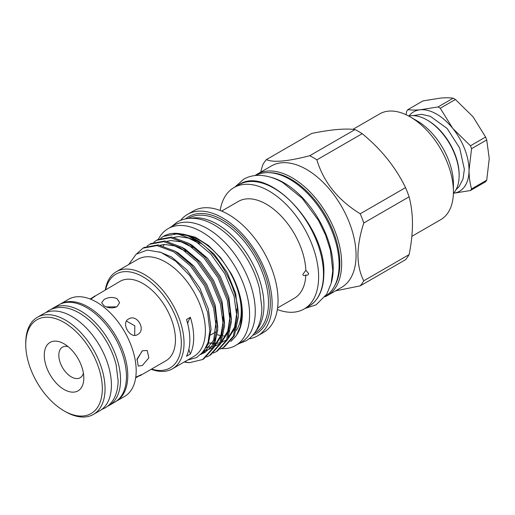 <?xml version="1.0" encoding="UTF-8"?>
<svg xmlns="http://www.w3.org/2000/svg" width="515" height="515" viewBox="0 0 515 515"><rect width="100%" height="100%" fill="white"/><g stroke="black" fill="none" stroke-linecap="round" stroke-linejoin="round"><path stroke-width="0.77" d="M51.468 309.148A56.141 32.413 60 0 1 52.781 308.318L58.691 304.906A56.141 32.413 60 0 1 86.758 307.687A56.141 32.413 60 0 1 123.433 357.159A56.141 32.413 60 0 1 114.832 402.144L108.922 405.556A56.141 32.413 60 0 1 107.538 406.277M52.781 308.318A56.141 32.413 60 0 1 80.855 311.099A56.141 32.413 60 0 1 117.529 360.564A56.141 32.413 60 0 1 108.922 405.556M221.386 348.61A67.484 38.96 -120 0 0 235.619 345.507A67.484 38.96 -120 0 0 245.958 291.432A67.484 38.96 -120 0 0 201.874 231.962A67.484 38.96 -120 0 0 168.135 228.621A67.484 38.96 -120 0 0 158.388 239.269M235.619 345.507L241.297 342.224A67.484 38.96 -120 0 0 251.642 288.149A67.484 38.96 -120 0 0 207.558 228.686A67.484 38.96 -120 0 0 173.812 225.338L168.135 228.621M217.439 334.776A57.197 33.024 -120 0 0 220.768 335.555M223.388 335.902A57.197 33.024 -120 0 0 225.602 335.999M229.143 335.741A57.197 33.024 -120 0 0 230.057 335.587M331.28 282.844A69.731 40.26 -120 0 0 283.907 182.767A69.731 40.26 -120 0 0 270.233 177.109M325.39 296.254A69.731 40.26 -120 0 0 335.168 240.151A69.731 40.26 -120 0 0 289.81 179.355A69.731 40.26 -120 0 0 255.672 175.499M427.057 120.008L427.965 120.529A44.09 25.454 60 0 1 459.142 174.527L459.142 175.576A45.372 26.194 -120 0 0 427.057 120.008A45.372 26.194 -120 0 0 408.723 116.068M453.387 193.428A45.372 26.194 -120 0 0 459.142 175.576M305.839 274.991C304.249 276.014 303.245 275.828 302.826 274.431L305.839 270.272L308.607 273.574C308.369 274.946 307.442 275.422 305.839 274.991A55.916 32.284 60 0 1 294.31 298.262L277.572 307.925M409.103 254.622C411.285 243.917 412.418 233.63 412.489 223.768C412.425 214.066 411.298 205.086 409.103 196.82L363.796 222.982C360.069 234.319 358.118 245.076 357.938 255.266C358.118 265.257 360.075 273.761 363.796 280.778L409.103 254.622A79.696 46.009 60 0 1 405.537 259.702L360.23 285.857L335.503 290.878M411.858 236.334L440.769 219.641A61.053 35.252 -120 0 0 453.419 191.689A61.053 35.252 -120 0 0 410.243 116.911A61.053 35.252 -120 0 0 379.716 113.886L352.923 129.355M410.243 116.911L417.06 120.845A51.416 29.683 60 0 1 453.419 183.816L453.419 191.689M360.23 285.857A79.696 46.009 -120 0 0 363.796 280.778M356.071 255.292A70.117 40.485 60 0 1 341.548 287.389L327.141 295.707A70.117 40.485 60 0 0 341.664 263.609A70.117 40.485 60 0 0 311.06 193.041A70.117 40.485 60 0 0 257.024 174.257L271.431 165.939A70.117 40.485 60 0 1 325.467 184.724A70.117 40.485 60 0 1 356.071 255.292M220.163 210.481A70.117 40.485 60 0 1 233.984 187.557A70.117 40.485 60 0 1 288.02 206.348A70.117 40.485 60 0 1 318.624 276.909A70.117 40.485 60 0 1 304.101 309.006A70.117 40.485 60 0 1 277.34 309.521M180.617 220.369A70.117 40.485 60 0 1 187.492 214.401L193.402 210.989A70.117 40.485 60 0 1 247.432 229.774A70.117 40.485 60 0 1 278.042 300.342A70.117 40.485 60 0 1 263.519 332.439L257.609 335.851A70.117 40.485 60 0 1 249.009 338.819M187.492 214.401A70.117 40.485 60 0 1 241.529 233.186A70.117 40.485 60 0 1 272.132 303.753A70.117 40.485 60 0 1 257.609 335.851M191.001 218.27A66.261 38.258 60 0 1 239.153 243.267A66.261 38.258 60 0 1 263.95 305.324A66.261 38.258 60 0 1 256.013 330.875M189.423 236.295A57.262 33.063 60 0 1 241.232 311.099A57.262 33.063 60 0 1 236.379 330.488M206.573 356.992L209.508 355.569L219.615 344.181L223.439 326.169L220.472 304.23L211.214 281.673L197.155 261.884L180.495 247.85L163.834 241.664L149.775 244.232L147.09 246.093M209.508 355.569L210.686 354.887L220.793 343.505L224.617 325.493L221.643 303.554L212.392 280.99L198.333 261.208L181.673 247.168L165.012 240.981L150.953 243.55L149.775 244.232M213.39 353.058L216.326 351.629L226.433 340.248L230.257 322.236L227.282 300.297L218.032 277.733L203.972 257.951L187.312 243.91L170.652 237.724L156.592 240.293L153.908 242.153M216.326 351.629L217.504 350.953L227.611 339.572L231.435 321.553L228.46 299.614L219.21 277.057L205.15 257.268L188.49 243.234L171.83 237.048L157.77 239.617L156.592 240.293M220.208 349.119L223.143 347.696L233.25 336.314L237.074 318.296L234.1 296.357L224.849 273.8L210.79 254.011L194.129 239.977L177.469 233.791L163.41 236.359L160.725 238.22M223.143 347.696L224.321 347.02L234.428 335.632L238.252 317.62C239.082 293.022 223.085 260.39 202.369 244.258A63.145 36.456 60 0 0 172.75 233.424A63.145 36.456 60 0 0 163.558 236.269A63.145 36.456 60 0 0 163.48 236.314M184.434 361.884L189.597 362.657L202.698 359.502L212.798 348.121L216.622 330.102L213.654 308.163L204.397 285.606L190.338 265.817L173.677 251.784L157.017 245.597L142.958 248.166L136.694 253.811M202.698 359.502L203.869 358.826L213.976 347.438L217.8 329.426L214.826 307.487L205.575 284.924L191.516 265.141L174.855 251.108L158.195 244.921L144.136 247.483L142.958 248.166M105.697 289.642A54.146 31.261 60 0 1 147.316 279.587A54.146 31.261 60 0 1 181.312 343.144A54.146 31.261 60 0 1 151.552 369.068M105.318 289.855A56.077 32.374 60 0 1 116.351 271.688A56.077 32.374 60 0 1 159.56 286.713A56.077 32.374 60 0 1 184.035 343.144A56.077 32.374 60 0 1 172.422 368.817A56.077 32.374 60 0 1 151.178 369.287M116.351 271.688L137.705 259.36A56.077 32.374 60 0 1 180.92 274.386A56.077 32.374 60 0 1 205.395 330.817A56.077 32.374 60 0 1 193.782 356.483L172.422 368.817M188.851 349.357A48.204 27.829 -120 0 0 190.363 354.017A56.077 32.374 -120 0 0 193.692 337.57A56.077 32.374 -120 0 0 190.363 317.285A48.204 27.829 -120 0 0 187.685 323.504L187.64 323.529M190.363 354.017L186.501 356.245A56.077 32.374 -120 0 0 189.829 339.803A56.077 32.374 -120 0 0 186.501 319.512L190.363 317.285M242.365 313.538A61.053 35.252 60 0 1 236.546 335.175L240.299 326.439L241.941 314.06C241.966 301.069 238.374 287.576 231.171 273.587A61.053 35.252 60 0 1 242.365 313.538M236.16 335.709A61.053 35.252 60 0 1 231.834 340.087M209.895 343.087A61.053 35.252 60 0 1 208.787 342.758M230.739 341.522L235.767 336.276M172.75 233.424L187.602 235.548L202.369 244.258M189.597 362.657A63.145 36.456 60 0 1 184.267 361.981M128.718 264.549L136.063 254.288L147.277 250.052L161.028 252.427L175.673 261.15L189.404 275.242L200.541 293.022L207.648 312.335L209.805 330.817L208.021 342.462L203.496 351.591L196.518 357.616L187.531 360.094M116.776 306.824L106.302 306.921M64.04 343.814A27.958 16.139 -120 0 0 44.271 355.228A27.958 16.139 -120 0 0 64.04 389.469A27.958 16.139 -120 0 0 83.81 378.055A27.958 16.139 -120 0 0 64.04 343.814L64.04 343.814M68.096 346.64A17.677 10.203 -120 0 0 62.47 347.136A17.677 10.203 -120 0 0 59.766 361.298A17.677 10.203 -120 0 0 71.308 376.877A17.677 10.203 -120 0 0 80.147 377.752A17.677 10.203 -120 0 0 83.385 373.13M65.399 411.64L64.04 410.854A54.146 31.261 -120 0 0 102.324 388.748A54.146 31.261 -120 0 0 64.04 322.429A54.146 31.261 -120 0 0 25.75 344.535A54.146 31.261 -120 0 0 64.04 410.854L65.399 411.64A56.077 32.374 60 0 0 93.44 414.421A56.077 32.374 60 0 0 102.034 369.487A56.077 32.374 60 0 0 65.399 320.072A56.077 32.374 60 0 0 37.363 317.292A56.077 32.374 60 0 0 25.75 342.964L25.75 344.535M116.139 401.314A56.077 32.374 -120 0 0 116.165 401.301L124.572 396.447A56.077 32.374 -120 0 0 133.166 351.513A56.077 32.374 -120 0 0 96.53 302.099A56.077 32.374 -120 0 0 68.495 299.318L60.088 304.172A56.077 32.374 -120 0 0 60.068 304.185M116.165 401.301A56.077 32.374 -120 0 0 124.759 356.367A56.077 32.374 -120 0 0 88.123 306.953A56.077 32.374 -120 0 0 60.088 304.172M93.44 414.421L99.801 410.745A56.077 32.374 -120 0 0 108.395 365.811A56.077 32.374 -120 0 0 71.765 316.397A56.077 32.374 -120 0 0 43.724 313.622L37.363 317.292M137.602 334.563C130.16 339.501 120.6 322.957 128.602 318.978C137.003 313.474 146.582 330.012 137.602 334.563M142.417 365.45L138.232 366.081L137.074 359L142.417 350.76L147.232 350.496L148.829 357.841L142.417 365.45M135.754 377.231L141.194 374.708L135.664 377.856M90.138 299.003L120.092 281.325A45.854 26.477 60 0 1 143.022 283.598A45.854 26.477 60 0 1 172.982 324.006A45.854 26.477 60 0 1 165.952 360.757L139.913 375.789M116.982 298.636L119.615 302.672L116.982 306.708C112.74 308.479 108.498 308.234 104.255 305.981L101.622 302.672L104.255 299.363C108.498 297.103 112.74 296.859 116.982 298.636M136.887 359.901L142.211 350.882M134.685 335.336L134.827 325.783L126.471 321.109M94.052 296.363L95.629 295.79L90.724 299.241M231.171 273.587L220.787 257.996L208.478 245.507L195.391 237.248L182.838 234.061M221.656 211.079L238.394 201.417A55.916 32.284 60 0 1 280.533 215.412A55.916 32.284 60 0 1 305.839 270.272M363.796 222.982A79.696 46.009 -120 0 0 360.23 213.776L405.537 187.621C395.623 167.156 381.171 149.183 362.187 133.694L316.88 159.85C323.594 182.201 338.046 200.174 360.23 213.776M316.88 159.85A79.696 46.009 -120 0 0 309.734 155.73L355.047 129.568C345.134 128.274 330.681 129.568 311.697 133.443L266.39 159.599C273.105 162.746 287.55 161.459 309.734 155.73M266.39 159.599A79.696 46.009 -120 0 0 262.817 164.678L260.635 172.171M355.047 129.568A79.696 46.009 60 0 1 362.187 133.694M405.537 187.621A79.696 46.009 60 0 1 409.103 196.82M187.878 324.482A49.311 28.473 -120 0 0 187.685 323.504M408.955 116.017A45.854 26.477 60 0 1 420.388 109.759A45.854 26.477 60 0 1 452.814 128.48A45.854 26.477 60 0 1 469.03 170.265A45.854 26.477 60 0 1 453.548 193.247M486.72 180.173L471.56 188.928C469.938 183.321 469.094 177.102 469.03 170.265L471.56 148.681L486.72 139.932L489.25 158.588L486.72 180.173A52.06 30.057 60 0 1 485.594 181.769L470.44 190.524L453.535 193.267M471.56 188.928A52.06 30.057 60 0 1 470.44 190.524M485.594 137.042L470.44 145.79L452.814 128.48L440.254 108.247L455.415 99.492L473.04 116.802L485.594 137.042A52.06 30.057 60 0 1 486.72 139.932M470.44 145.79A52.06 30.057 60 0 1 471.56 148.681M453.168 98.198L438.014 106.953L420.388 109.759C415.315 110.184 411.131 110.146 407.829 109.644L422.989 100.895L440.615 98.082C445.681 97.657 449.872 97.695 453.168 98.198A52.06 30.057 60 0 1 455.415 99.492M438.014 106.953A52.06 30.057 60 0 1 440.254 108.247M407.829 109.644A52.06 30.057 60 0 0 406.708 111.24L406.026 114.716M334.621 285.928A68.836 39.739 -120 0 0 339.849 263.609A68.836 39.739 -120 0 0 269.229 172.673M238.844 184.75C267.993 164.433 326.034 225.911 323.864 273.574C323.69 289.314 318.721 300.187 308.968 306.2A70.117 40.485 -120 0 0 323.484 274.102A70.117 40.485 -120 0 0 292.88 203.534A70.117 40.485 -120 0 0 238.844 184.75L233.984 187.557M254.429 333.231L254.777 333.038A66.261 38.258 -120 0 0 268.495 302.704A66.261 38.258 -120 0 0 239.572 236.018A66.261 38.258 -120 0 0 188.516 218.263L188.168 218.463M185.567 218.875A67.549 38.998 60 0 1 238.593 232.439A67.549 38.998 60 0 1 270.317 302.704A67.549 38.998 60 0 1 252.775 335.284M194.767 239.018L198.912 241.284L214.227 254.23L227.141 272.474L235.632 293.273L238.258 315.502M236.372 326.079L227.888 338.967M226.594 339.9L221.263 342.456M220.253 342.752L215.547 343.505M214.581 343.544L207.88 342.919M188.342 243.144L192.095 245.217L207.41 258.163L220.323 276.413L228.815 297.213L231.441 319.442M229.555 330.012L221.07 342.9M219.776 343.84L214.446 346.395M213.435 346.692L206.045 347.464M181.525 247.084L185.278 249.157L200.593 262.103L213.506 280.347L221.997 301.146L224.624 323.375M222.738 333.945L214.253 346.84M212.959 347.773L203.792 351.191M174.707 251.017L178.46 253.09L193.775 266.036L206.689 284.28L215.18 305.08L217.806 327.315M215.92 337.885L211.498 346.614L204.989 352.427L201.275 354.114M159.502 251.867L171.643 257.024L186.958 269.976L199.878 288.22L208.363 309.019L211.066 329.246L208.266 344.136L200.811 354.558M101.687 409.502L105.124 407.893C108.684 405.814 111.543 402.885 113.699 399.112C116.602 393.93 118.077 387.776 118.122 380.649L116.113 364.717C114.201 357.075 111.169 349.601 107.011 342.308C99.434 329.265 90.196 319.493 79.291 312.991C68.07 306.56 57.925 305.71 48.854 310.436L45.745 312.611M305.028 308.472L316.107 304.822L326.755 294.162L331.139 283.398L332.78 270.736L330.443 250.271L325.615 235.13L318.463 220.362L302.202 198.294L282.722 182.561C274.353 177.714 266.171 175.319 258.17 175.364C252.859 175.448 248.005 176.748 243.614 179.259L234.911 187.029M238.619 343.775L245.964 340.866C250.136 338.432 253.515 335.046 256.116 330.701C259.888 324.257 261.8 316.551 261.852 307.584L259.399 288.155C257.069 278.834 253.374 269.725 248.307 260.835C239.076 244.94 227.81 233.025 214.504 225.094C206.579 220.497 198.809 218.225 191.207 218.27C186.147 218.347 181.518 219.583 177.327 221.978L171.135 226.89M413.191 115.637L421.495 114.311L430.289 116.287L447.123 128.454L459.663 148.011L464.363 169.255L463.049 178.866L459.026 186.739L455.987 189.771M324.991 296.807L327.141 295.707M304.101 309.006L308.968 306.2M210.629 334.956L215.785 331.982M202.498 353.052L204.037 352.234L213.674 340.248L216.152 320.813M204.577 350.696L207.094 350.013M214.993 345.063L220.89 335.22L223.092 321.656L222.963 316.867M185.786 251.436L174.701 245.906L164.562 244.451L160.216 245.224M206.811 347.239L209.908 347.013M221.811 341.123L227.772 331.081L229.915 317.214L229.78 312.933M192.604 247.496L181.267 241.883L170.935 240.55L167.034 241.29M208.73 342.926L213.628 343.305M215.65 343.202L216.725 343.08M228.628 337.19L234.608 327.089L236.733 313.126L236.597 308.994M199.414 243.556L188.503 238.084L178.493 236.565L173.851 237.357M164.33 244.471L163.39 245.977M254.996 175.57L257.024 174.257"/></g></svg>
